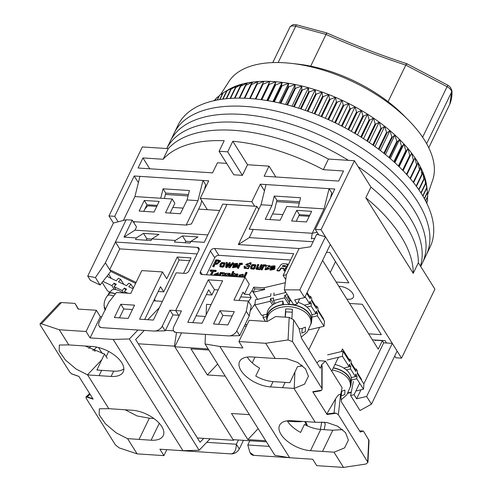 <?xml version="1.0" encoding="UTF-8"?>
<svg xmlns="http://www.w3.org/2000/svg" width="492" height="492" viewBox="0 0 492 492"><rect width="100%" height="100%" fill="white"/><g stroke="black" fill="none" stroke-linecap="round" stroke-linejoin="round"><path stroke-width="0.74" d="M338.877 286.393A10.246 5.166 25.8 0 1 340.07 286.405A10.246 5.166 25.8 0 1 350.113 290.557A10.246 5.166 25.8 0 1 353.317 297.285A10.246 5.166 25.8 0 1 348.121 299.247A10.246 5.166 25.8 0 1 346.848 299.099M318.736 234.85L315.304 229.37L321.03 229.746L401.552 358.145L395.82 357.77L394.725 356.03M118.141 221.806L114.71 216.332L108.978 215.957L113.406 223.017L87.742 276.104L95.417 277.556L105.294 262.992L126.198 219.746L132.213 220.139L124.002 237.126L136.327 237.925L143.492 233.38L158.971 234.383L151.8 238.934L175.293 240.459L182.464 235.914L197.944 236.916L190.773 241.467L204.242 242.341L222.716 204.118L227.015 204.401L175.693 310.569L178.645 315.274L179.303 315.317M372.382 339.824L385.082 340.648L386.558 343.004M349.572 303.447L362.272 304.271L381.325 334.658L368.625 333.834M326.54 252.273L329.794 252.482L348.853 282.869L336.153 282.045M401.552 358.145L434.91 289.136L418.354 262.734L413.225 273.349L365.814 197.753L370.95 187.138L354.394 160.736L321.03 229.746M108.978 215.957L142.336 146.948L168.282 148.633A139.992 70.633 25.8 0 1 328.447 159.051L323.318 169.666L343.527 170.982L338.656 181.068L264.149 176.222L269.026 166.136L247.531 164.74L242.396 175.355L233.805 174.795L219.075 151.315L224.211 140.7A139.992 70.633 25.8 0 0 163.147 159.254L168.282 148.633A139.992 70.633 25.8 0 1 233.602 130.306A139.992 70.633 25.8 0 1 328.447 159.051L354.394 160.736M138.381 182.643L134.211 175.988L114.71 216.332M188.085 195.914L165.41 194.438M299.271 203.141L276.596 201.665M315.304 229.37L334.806 189.026L329.074 188.657L331.756 192.938L330.532 197.864M335.495 261.578L330.193 272.55M134.211 175.988L208.719 180.828L200.25 198.35L251.83 201.702L260.299 184.186L329.074 188.657L324.056 208.86L298.269 207.187L300.606 197.753L274.247 196.044L271.904 205.472L261.012 204.764L266.031 184.555M226.646 163.381L217.439 162.784L212.569 172.87L138.061 168.024L142.938 157.938L163.147 159.254M370.95 187.138A139.992 70.633 25.8 0 1 418.354 262.734A139.992 70.633 25.8 0 0 370.95 187.138M365.814 197.753A139.992 70.633 25.8 0 1 413.225 273.349M204.451 189.666L205.668 184.74L202.987 180.459L197.968 200.662L186.167 225.084L191.468 223.946L200.656 204.943L201.714 200.681M207.36 209.69L200.25 198.35M254.647 206.197L251.83 201.702M264.468 190.841L260.299 184.186M139.943 176.357L134.925 196.566L160.718 198.239L163.061 188.811L189.42 190.527L187.083 199.955L197.968 200.662M219.075 151.315A139.992 70.633 -154.2 0 1 227.673 151.874L232.808 141.259A139.992 70.633 25.8 0 1 323.318 169.666M149.74 168.781L142.938 157.938M227.673 151.874L242.396 175.355M247.531 164.74L232.808 141.259M275.821 176.979L269.026 166.136M188.418 194.568L165.743 193.092L164.408 198.479M299.603 201.794L276.928 200.324L274.585 209.752L269.837 219.573M134.925 196.566L123.369 220.471M154.045 212.046L139.144 211.074L144.279 200.459L159.18 201.425L154.045 212.046M187.083 199.955L180.41 213.756L165.509 212.79L172.182 198.989L160.718 198.239M133.154 221.634L186.167 225.084M163.061 188.811L165.743 193.092M271.904 205.472L265.231 219.272L280.132 220.244L286.805 206.437L298.269 207.187M324.056 208.86L312.254 233.282L249.21 229.18L261.012 204.764M306.498 221.953L311.627 211.339L296.725 210.373L291.596 220.988L306.498 221.953M276.928 200.324L274.247 196.044M317.1 232.242L312.254 233.282L311.338 238.903L311.596 238.368L314.64 238.565M157.255 205.41L146.96 204.74L143.75 211.375M172.182 198.989L174.863 203.27L170.115 213.091M296.202 221.289L299.413 214.647L309.708 215.318M146.96 204.74L144.279 200.459M299.413 214.647L296.725 210.373M166.739 148.535A139.992 70.633 25.8 0 1 237.452 122.342A139.992 70.633 25.8 0 1 348.428 160.349A139.992 70.633 25.8 0 0 237.452 122.342A139.992 70.633 25.8 0 0 166.739 148.535L170.281 141.186A139.992 70.633 25.8 0 1 241.301 114.378A139.992 70.633 25.8 0 1 378.508 171.093A139.992 70.633 25.8 0 1 422.364 263.048L420.703 266.48M358.108 166.659A139.992 70.633 25.8 0 1 420.457 266.086A139.992 70.633 25.8 0 0 358.108 166.659M174.131 133.221A139.992 70.633 25.8 0 1 245.151 106.413A139.992 70.633 25.8 0 1 382.358 163.135A139.992 70.633 25.8 0 1 426.213 255.084L422.364 263.048A139.992 70.633 25.8 0 0 378.508 171.093A139.992 70.633 25.8 0 0 241.301 114.378A139.992 70.633 25.8 0 0 170.281 141.186L174.131 133.221A139.992 70.633 25.8 0 1 245.151 106.413A139.992 70.633 25.8 0 1 382.358 163.135A139.992 70.633 25.8 0 1 426.213 255.084L430.063 247.119A139.992 70.633 25.8 0 0 386.202 155.171A139.992 70.633 25.8 0 0 249.001 98.455A139.992 70.633 25.8 0 0 177.981 125.263L174.131 133.221M427.591 194.875L432.708 179.974A113.363 57.195 -154.2 0 0 408.034 119.74A113.363 57.195 -154.2 0 0 395.802 108.664A113.363 57.195 -154.2 0 0 291.492 63.4A113.363 57.195 -154.2 0 0 228.958 81.475L220.496 94.685M227.857 90.011A116.094 58.573 25.8 0 1 229.985 88.788A116.094 58.573 25.8 0 1 233.915 86.9A116.094 58.573 25.8 0 1 236.111 86.008A116.094 58.573 25.8 0 1 238.183 85.27A116.094 58.573 25.8 0 1 242.771 83.917A116.094 58.573 25.8 0 1 247.667 82.84A116.094 58.573 25.8 0 1 252.839 82.047A116.094 58.573 25.8 0 1 258.275 81.537A116.094 58.573 25.8 0 1 263.958 81.315A116.094 58.573 25.8 0 1 269.856 81.383A116.094 58.573 25.8 0 1 275.95 81.74A116.094 58.573 25.8 0 1 282.211 82.379A116.094 58.573 25.8 0 1 288.626 83.308A116.094 58.573 25.8 0 1 295.157 84.513A116.094 58.573 25.8 0 1 301.787 85.995A116.094 58.573 25.8 0 1 308.484 87.742A116.094 58.573 25.8 0 1 315.231 89.759A116.094 58.573 25.8 0 1 321.989 92.029A116.094 58.573 25.8 0 1 328.736 94.544A116.094 58.573 25.8 0 1 335.446 97.293A116.094 58.573 25.8 0 1 342.094 100.27A116.094 58.573 25.8 0 1 348.656 103.455A116.094 58.573 25.8 0 1 355.095 106.85A116.094 58.573 25.8 0 1 361.399 110.423A116.094 58.573 25.8 0 1 367.536 114.175A116.094 58.573 25.8 0 1 373.483 118.086A116.094 58.573 25.8 0 1 379.215 122.139A116.094 58.573 25.8 0 1 384.713 126.315A116.094 58.573 25.8 0 1 387.499 128.553A116.094 58.573 25.8 0 1 389.953 130.608L387.069 132.828A119.507 60.295 -154.2 0 0 386.521 132.379L384.713 126.315L381.546 128.461A119.507 60.295 -154.2 0 0 380.968 128.025L379.215 122.139L375.771 124.218A119.507 60.295 -154.2 0 0 375.168 123.793L373.483 118.086L369.756 120.116A119.507 60.295 -154.2 0 0 369.135 119.71L367.536 114.175L363.539 116.167A119.507 60.295 -154.2 0 0 362.899 115.774L361.399 110.423L357.137 112.391A119.507 60.295 -154.2 0 0 356.479 112.016L355.095 106.85L350.581 108.794A119.507 60.295 -154.2 0 0 349.904 108.443L348.656 103.455L343.89 105.405A119.507 60.295 -154.2 0 0 343.201 105.073L342.094 100.27L337.088 102.225A119.507 60.295 -154.2 0 0 336.393 101.912L335.446 97.293L330.212 99.267A119.507 60.295 -154.2 0 0 329.505 98.978L328.736 94.544L323.281 96.549A119.507 60.295 -154.2 0 0 322.574 96.291L321.989 92.029L316.325 94.083A119.507 60.295 -154.2 0 0 315.618 93.843L315.231 89.759L309.37 91.869A119.507 60.295 -154.2 0 0 308.668 91.66L308.484 87.742L302.451 89.925A119.507 60.295 -154.2 0 0 301.75 89.741L301.787 85.995L295.581 88.252A119.507 60.295 -154.2 0 0 294.892 88.099L295.157 84.513L288.804 86.863A119.507 60.295 -154.2 0 0 288.121 86.733L288.626 83.308L282.131 85.756A119.507 60.295 -154.2 0 0 281.461 85.663L282.211 82.379L275.6 84.944A119.507 60.295 -154.2 0 0 274.948 84.876L275.95 81.74L269.235 84.421A119.507 60.295 -154.2 0 0 268.595 84.384L269.856 81.383L263.054 84.2A119.507 60.295 -154.2 0 0 262.439 84.194L263.958 81.315L257.088 84.267A119.507 60.295 -154.2 0 0 256.492 84.292L258.275 81.537L251.357 84.636A119.507 60.295 -154.2 0 0 250.785 84.692L252.839 82.047L245.883 85.3A119.507 60.295 -154.2 0 0 245.342 85.387L247.667 82.84L240.693 86.254A119.507 60.295 -154.2 0 0 240.182 86.371L242.771 83.917L235.803 87.502A119.507 60.295 -154.2 0 0 235.324 87.644L238.183 85.27L231.234 89.027A119.507 60.295 -154.2 0 0 230.785 89.2L233.915 86.9L227.003 90.835A119.507 60.295 -154.2 0 0 226.591 91.032L229.985 88.788L223.122 92.908A119.507 60.295 -154.2 0 0 222.753 93.136L227.857 90.011M408.034 119.74L403.372 115.054A102.434 51.678 -154.2 0 0 392.321 105.048A102.434 51.678 -154.2 0 0 298.06 64.144L291.492 63.4M354.418 133.104L354.554 133.043A119.507 60.295 25.8 0 1 355.193 133.437L355.199 133.56M347.906 129.396L348.133 129.279A119.507 60.295 25.8 0 1 348.791 129.654L348.816 129.894M341.282 125.86L341.559 125.706A119.507 60.295 25.8 0 1 342.235 126.063L342.272 126.376M334.572 122.508L334.855 122.336A119.507 60.295 25.8 0 1 335.538 122.668L335.599 123.006M327.789 119.347L328.047 119.181A119.507 60.295 25.8 0 1 328.742 119.488L328.81 119.808M320.962 116.389L321.159 116.247A119.507 60.295 25.8 0 1 321.86 116.536L321.928 116.795M314.117 113.64L314.228 113.554A119.507 60.295 25.8 0 1 314.935 113.818L314.978 113.972M307.66 111.241A119.507 60.295 25.8 0 1 307.98 111.346L316.325 94.083M389.953 130.608A116.094 58.573 25.8 0 1 394.916 134.993A116.094 58.573 25.8 0 1 399.578 139.451A116.094 58.573 25.8 0 1 403.926 143.971A116.094 58.573 25.8 0 1 407.942 148.529A116.094 58.573 25.8 0 1 411.607 153.11A116.094 58.573 25.8 0 1 414.904 157.698A116.094 58.573 25.8 0 1 417.831 162.274A116.094 58.573 25.8 0 1 420.365 166.819A116.094 58.573 25.8 0 1 422.499 171.314A116.094 58.573 25.8 0 1 424.233 175.736A116.094 58.573 25.8 0 1 425.549 180.078A116.094 58.573 25.8 0 1 426.447 184.322A116.094 58.573 25.8 0 1 426.705 186.142L427.431 192.101A119.507 60.295 -154.2 0 0 427.425 192.046L426.779 188.172A119.507 60.295 -154.2 0 0 426.681 187.729L425.549 180.078L425.648 183.756A119.507 60.295 -154.2 0 0 425.512 183.301L424.233 175.736L424.092 179.242A119.507 60.295 -154.2 0 0 423.907 178.774L422.499 171.314L422.111 174.648A119.507 60.295 -154.2 0 0 421.884 174.18L420.365 166.819L419.713 169.998A119.507 60.295 -154.2 0 0 419.448 169.519L417.831 162.274L416.915 165.3A119.507 60.295 -154.2 0 0 416.607 164.826L414.904 157.698L413.717 160.583A119.507 60.295 -154.2 0 0 413.372 160.103L411.607 153.11L410.137 155.859A119.507 60.295 -154.2 0 0 409.756 155.38L407.942 148.529L406.195 151.155A119.507 60.295 -154.2 0 0 405.771 150.675L403.926 143.971L401.896 146.475A119.507 60.295 -154.2 0 0 401.441 146.007L399.578 139.451L397.265 141.85A119.507 60.295 -154.2 0 0 396.773 141.382L394.916 134.993L392.315 137.293A119.507 60.295 -154.2 0 0 391.798 136.838L389.953 130.608L380.334 150.509M222.673 93.295L219.617 95.245A119.507 60.295 -154.2 0 0 219.284 95.497L217.089 100.048M218.958 96.174L216.498 97.84A119.507 60.295 -154.2 0 0 216.203 98.117L215.072 100.454M215.601 99.366L213.774 100.675A119.507 60.295 -154.2 0 0 213.7 100.755M427.007 203.762L426.915 202.003M426.533 202.79L427.554 200.674A119.507 60.295 -154.2 0 0 427.597 200.275L427.376 197.39M425.629 201L427.733 196.646A119.507 60.295 -154.2 0 0 427.726 196.228L427.37 192.692M424.43 198.774L427.474 192.477A119.507 60.295 -154.2 0 0 427.431 192.101M231.234 89.027L226.554 98.701M230.785 89.2L226.172 98.738M230.115 98.412L235.324 87.644M230.539 98.382L235.803 87.502M227.003 90.835L223.005 99.107M226.591 91.032L222.667 99.15M234.463 98.197L240.182 86.371M234.93 98.179L240.693 86.254M223.122 92.908L219.912 99.55M222.753 93.136L219.629 99.599M239.186 98.123L245.342 85.387M239.684 98.123L245.883 85.3M219.617 95.245L217.323 100.005M244.247 98.215L250.785 84.692M244.782 98.234L251.357 84.636M216.498 97.84L215.25 100.417M249.628 98.492L256.492 84.292M250.188 98.535L257.088 84.267M255.287 98.978L262.439 84.194M255.877 99.04L263.054 84.2M261.018 99.655L269.856 81.383M261.203 99.679L268.595 84.384M261.818 99.765L269.235 84.421M266.867 100.528L275.95 81.74M267.34 100.608L274.948 84.876M267.98 100.712L275.6 84.944M272.912 101.616L282.211 82.379M273.675 101.764L281.461 85.663M274.333 101.899L282.131 85.756M279.142 102.926L288.626 83.308M280.182 103.16L288.121 86.733M280.846 103.32L288.804 86.863M285.514 104.458L295.157 84.513M286.818 104.796L294.892 88.099M287.5 104.974L295.581 88.252M292.014 106.217L301.787 85.995M293.564 106.666L301.75 89.741M294.259 106.869L302.451 89.925M298.601 108.197L308.484 87.742M300.397 108.769L308.668 91.66M301.092 108.996L309.37 91.869M305.249 110.392L315.231 89.759M307.272 111.106L315.618 93.843M311.94 112.809L321.989 92.029M314.228 113.554L322.574 96.291M314.935 113.818L323.281 96.549M318.638 115.429L328.736 94.544M321.159 116.247L329.505 98.978M321.86 116.536L330.212 99.267M325.317 118.252L335.446 97.293M328.047 119.181L336.393 101.912M328.742 119.488L337.088 102.225M331.946 121.26L342.094 100.27M334.855 122.336L343.201 105.073M335.538 122.668L343.89 105.405M338.508 124.445L348.656 103.455M341.559 125.706L349.904 108.443M342.235 126.063L350.581 108.794M344.972 127.797L355.095 106.85M348.133 129.279L356.479 112.016M348.791 129.654L357.137 112.391M351.306 131.303L361.399 110.423M354.554 133.043L362.899 115.774M355.193 133.437L363.539 116.167M357.499 134.937L367.536 114.175M360.79 136.967L369.135 119.71M361.423 137.36L369.756 120.116M363.52 138.701L373.483 118.086M366.897 140.909L375.168 123.793M367.506 141.315L375.771 124.218M369.344 142.557L379.215 122.139M372.788 144.949L380.968 128.025M373.373 145.368L381.546 128.461M374.959 146.505L384.713 126.315M378.446 149.076L386.521 132.379M379.006 149.5L387.069 132.828M383.852 153.264L391.798 136.838M384.387 153.695L392.315 137.293M385.457 154.562L394.916 134.993M388.988 157.495L396.773 141.382M389.492 157.926L397.265 141.85M390.31 158.627L399.578 139.451M393.834 161.739L401.441 146.007M394.307 162.169L401.896 146.475M394.879 162.692L403.926 143.971M398.379 165.976L405.771 150.675M398.821 166.407L406.195 151.155M399.147 166.72L407.942 148.529M402.604 170.177L409.756 155.38M403.016 170.601L410.137 155.859M403.108 170.693L411.607 153.11M406.503 174.309L413.372 160.103M406.878 174.728L413.717 160.583M410.064 178.35L416.607 164.826M410.408 178.756L416.915 165.3M413.286 182.261L419.448 169.519M413.594 182.655L419.713 169.998M416.164 186.013L421.884 174.18M416.435 186.382L422.111 174.648M418.698 189.555L423.907 178.774M418.938 189.9L424.092 179.242M420.894 192.852L425.512 183.301M421.097 193.172L425.648 183.756M422.751 195.859L426.681 187.729M422.923 196.142L426.779 188.172M424.288 198.522L427.425 192.046M425.518 200.797L427.726 196.228M426.453 202.63L427.597 200.275M181.554 332.85L174.82 346.78L233.06 439.657L266.43 441.828M174.82 346.78L208.19 348.951M240.748 296.867L251.209 297.543L248.522 301.461M206.357 294.628L211.886 294.991L214.457 289.677L218.184 289.923M205.355 316.467L196.093 315.864M192.821 322.635L208.669 289.849L211.886 294.991M239.014 300.452L243.054 292.088L244.395 294.228L249.272 284.142L244.979 277.297L233.946 300.12L248.269 301.055L246.264 311.325L236.769 330.968A6.826 4.594 147.9 0 1 228.466 335.901L176.886 332.549A6.826 4.594 147.9 0 1 173.67 330.87A6.826 4.594 147.9 0 1 173.725 326.866L181.419 310.944L175.693 310.569L227.015 204.401L256.818 206.339L238.337 244.561L299.093 248.509L286.399 274.764L283.128 275.415L293.656 253.632L214.567 248.491L218.86 255.336L290.581 259.997M228.466 335.901L239.721 335.673L249.216 316.03L251.221 305.76L248.269 301.055M218.614 324.308L222.913 315.415L232.169 316.018M206.499 274.794L214.715 257.802L210.422 250.957L200.41 271.658A3.413 2.3 147.9 0 0 200.385 273.657A3.413 2.3 147.9 0 0 201.997 274.499L244.979 277.297M210.422 250.957A3.413 2.3 147.9 0 1 214.567 248.491M219.955 310.71L213.54 323.982L227.87 324.911L234.284 311.639L219.955 310.71L222.913 315.415M202.083 323.238L222.612 280.766L208.282 279.837L187.753 322.303L202.083 323.238M309.222 216.314L298.933 215.644M282.863 214.598L272.568 213.928M258.755 209.432L256.818 206.339M317.807 234.579L317.961 233.62M375.341 340.015L375.218 340.759L375.476 340.23L382.352 340.679L378.243 349.172L322.598 260.428M253.915 455.383L249.905 452.437L250.699 453.698A6.826 4.594 -32.1 0 0 253.915 455.383L289.284 457.677M324.166 429.664L325.292 423.883L324.166 422.087M269.29 446.392L247.796 444.989L249.85 440.746M321.811 421.902L320.341 429.418M249.389 414.645L231.492 413.483L247.863 439.59L265.76 440.758M208.86 350.021L190.964 348.859L207.335 374.966L225.231 376.128M255.04 303.841L250.225 310.858M285.311 282.759L263.681 287.814L253.718 287.168L252.095 290.526L257.593 299.302M252.095 290.526L249.333 294.548L244.395 294.228M251.209 297.543L249.333 294.548M208.282 279.837L214.457 289.677M246.264 311.325L249.216 316.03M173.67 330.87L174.463 332.131L176.886 332.549M285.741 279.579L283.128 275.415M299.093 248.509L310.667 246.775L316.719 234.26L325.458 236.806L299.8 289.893L304.628 297.599L330.292 244.512L325.458 236.806M286.399 274.764L284.345 289.837L299.8 289.893M238.337 244.561L249.309 237.605L313.096 241.75M249.309 237.605L253.251 229.444M299.726 298.742L297.18 304.001L294.634 299.935L304.628 297.599M323.435 319.499L323.681 318.994L317.887 309.757M315.686 306.245L311.62 299.763M309.511 296.405L307.082 292.525M300.803 366.319L301.485 364.898M308.767 349.837L319.646 327.334M348.963 359.32L342.469 348.951L341.171 351.626M338.434 357.29L331.731 371.159M361.263 379.879L361.522 379.338L357.34 372.672M355.138 369.16L351.073 362.678M353.385 381.429L350.63 395.543L354.08 394.732L359.658 383.194M354.08 394.732L356.632 398.803L360.98 389.793M382.352 340.679L383.692 342.819L363.834 383.895M249.905 452.437L247.796 444.989M383.692 342.819L392.29 343.379L397.118 351.079L371.46 404.166L360.015 410.512L350.63 395.543M287.5 421.195L295.883 421.742L295.391 420.961M295.883 421.742L301.498 421.656M361.522 379.338L360.999 379.461M258.171 428.649L247.863 439.59M252.224 362.862L254.979 357.161M323.183 319.111L323.681 318.994M247.045 324.708L245.084 324.579M217.642 364.025L207.335 374.966M297.18 304.001L293.73 304.806L284.345 289.837M253.718 287.168L254.788 288.878L253.165 292.242L264.751 289.53L263.681 287.814M251.086 264.413L250.834 262.55L245.699 264.665L248.712 266.172L245.041 267.304L245.047 266.221L244.13 266.24L244.1 267.888L248.159 268.275L249.684 265.575L246.627 264.05L249.924 263.128L250.151 264.419L251.086 264.413L250.932 262.789M244.1 267.888L244.37 268.318L248.429 268.706L249.776 265.809M246.824 264.272L250.004 263.312M245.699 264.665L248.811 266.443M245.219 267.488L245.047 266.221M233.54 267.015L233.7 265.908L237.525 266.154L237.593 263.638M232.525 267.334L232.796 267.765L237.144 266.898L236.025 266.307L233.417 266.867L233.429 265.477L237.255 265.729L237.458 263.38L233.817 263.669L232.525 267.334L236.873 266.467M226.953 265.655L227.47 262.839L226.302 262.353L225.576 267.205L226.48 267.267L229.284 263.675L228.534 267.396L229.438 267.457L233.337 262.808L232.495 262.753L229.549 266.344L230.299 262.611L229.401 262.55L226.498 266.246L227.199 262.408M230.016 265.778L230.299 262.611M228.534 267.396L229.709 267.888L233.608 263.238L233.337 262.808M225.576 267.205L226.75 267.691L229.044 264.757M242.691 277.144L243.263 274.542M242.23 277.113L243.159 274.272L238.768 275.108L239.832 275.692L242.279 275.016M237.206 276.787L237.716 274.167M233.903 276.572L236.72 274.677M231.707 276.43L233.011 273.743L232.741 273.312L231.873 273.257L230.379 276.344M220.158 275.68L220.367 275.256C221.129 273.78 221.892 273.361 222.642 273.995L223.3 273.269L223.036 272.839C222.378 272.211 221.621 272.353 220.754 273.275L221.105 272.556L220.318 272.507L218.829 275.594M270.932 269.45L271.092 268.337L274.917 268.583L274.991 266.074M269.923 269.764L270.194 270.194L274.536 269.327L273.417 268.737L270.809 269.302L270.828 267.906L274.653 268.158L274.85 265.809L271.209 266.104L269.923 269.764L274.265 268.896M269.216 268.355L268.411 268.195L265.828 269.019L269.032 266.018L269.327 267.125L270.231 267.058L269.942 265.637L266.596 265.514L264.985 269.468L269.216 268.355L269.481 268.78L265.256 269.899L264.985 269.468M265.969 269.167L269.106 266.215M257.175 268.583L258.835 264.874L257.697 264.395L256.018 268.89L259.124 268.669L258.786 269.364L259.561 269.413L261.861 264.665L260.988 264.604L259.758 267.156L256.953 268.349L258.571 264.45M258.786 269.364L259.831 269.844L262.125 265.09L261.861 264.665M256.018 268.89L256.289 269.321L258.853 269.475M214.715 257.802A3.413 2.3 147.9 0 1 218.86 255.336M250.514 268.281L253.331 268.823L254.585 268.06L255.772 264.819L252.482 264.487L250.742 266.393L250.834 268.792L253.595 269.247L254.856 268.491L255.938 265.083M260.914 269.505L262.052 269.991L263.257 267.5C264.026 266.024 264.782 265.606 265.532 266.24L266.197 265.514L265.926 265.083C265.274 264.456 264.512 264.598 263.644 265.52L263.995 264.801L263.214 264.751L260.914 269.505L261.787 269.561L262.986 267.07C263.755 265.6 264.518 265.182 265.268 265.815L265.926 265.083M211.695 275.133L213.497 271.406L215.84 271.559L216.216 270.784L215.945 270.36L210.33 269.991L210.225 271.197L212.101 271.32M214.407 275.305L218.282 275.446L218.35 272.937M229.543 276.289L230.127 275.089L230.102 273.583M226.511 276.092L226.849 275.397L229.118 274.142M223.46 275.895L226.074 273.921M233.436 272.863L233.885 271.935L233.614 271.504L232.747 271.449L232.298 272.377L233.436 272.863L232.298 272.377M244.887 277.291L247.064 272.789L246.793 272.365L245.926 272.31L243.558 277.205M287.654 264.524L287.463 263.995L286.701 265.053L288.558 264.186M287.1 267.199L285.797 267.113L286.91 267.599M284.425 269.979L288.066 265.194M283.933 270.317L285.04 271.461M287.463 263.995L282.802 263.694L281.086 264.561L276.848 270.416L277.119 270.846L279.407 270.994L281.283 268.411L283.687 268.564M212.636 266.363L213.842 266.855L215.127 264.186L216.947 264.302L220.674 261.086L218.479 259.979L215.803 259.807L212.636 266.363L213.571 266.424L214.863 263.761L216.677 263.878L220.404 260.655M219.721 266.277L222.532 266.818L223.792 266.061L224.973 262.814L221.683 262.482L219.949 264.388L220.041 266.793L222.802 267.248L224.063 266.486L225.139 263.085M237.267 267.968L238.405 268.454L239.604 265.963C240.373 264.487 241.135 264.069 241.886 264.702L242.544 263.976L242.279 263.546C241.621 262.919 240.865 263.06 239.998 263.983L240.348 263.263L239.561 263.214L237.267 267.968L238.134 268.023L239.34 265.532C240.108 264.063 240.865 263.644 241.615 264.272L242.279 263.546M392.29 343.379L366.626 396.46L356.632 398.803M366.626 396.46L371.46 404.166M347.918 393.256L351.226 392.481M264.751 289.53L254.788 288.878M249.887 263.989L250.815 263.989M237.525 266.154L237.255 265.729M233.7 265.908L233.429 265.477M229.709 267.888L229.438 267.457M226.75 267.691L226.48 267.267M239.832 275.692L239.567 275.268L242.224 274.831L237.833 276.83M238.768 275.108L239.567 275.268M235.041 273.761L234.063 273.398L232.575 276.486M236.744 276.756L237.624 273.909L234.518 274.13L234.85 273.454M233.442 276.547L233.891 275.612L236.677 274.456L235.871 276.701M231.246 276.399L232.741 273.312M222.642 273.995L222.372 273.57L223.036 272.839M219.696 275.649L220.096 274.825C220.865 273.355 221.621 272.937 222.372 273.57M274.917 268.583L274.653 268.158M271.092 268.337L270.828 267.906M270.231 267.058L269.942 265.637M269.062 266.695L269.96 266.633M259.831 269.844L259.561 269.413M265.532 266.24L265.268 265.815M262.052 269.991L261.787 269.561M209.961 270.766L212.292 270.92L210.299 275.04M215.84 271.559L215.945 270.36M213.497 271.406L213.227 270.981L215.57 271.129M211.234 275.102L213.227 270.981M218.282 275.446L218.214 272.673L213.067 275.219M214.457 275.2L214.186 274.77L218.011 275.022M214.002 275.28L214.186 274.77M224.598 273.085L223.626 272.722L222.132 275.809M229.081 276.258L229.955 273.306L224.081 273.441L224.401 272.771M226.049 276.061L226.578 274.966L229.075 273.927L228.22 276.203M222.999 275.864L223.386 275.065L225.988 273.62L225.182 276.006M233.165 272.433L233.614 271.504M244.426 277.26L246.793 272.365M285.797 267.113L286.153 266.627L287.34 266.707M285.44 270.637L284.259 269.739L288.343 264.622M281.283 268.411L281.018 267.98L283.835 268.165L283.767 270.083L285.2 271.129M279.407 270.994L279.142 270.569L281.018 267.98M276.848 270.416L279.142 270.569M215.127 264.186L214.863 263.761M213.842 266.855L213.571 266.424M241.886 264.702L241.615 264.272M238.405 268.454L238.134 268.023M236.664 265.003L233.798 264.819L236.658 263.841L236.664 265.003M238.835 276.898L241.701 276.338L241.332 277.058M274.056 267.439L271.19 267.248L274.05 266.27L274.056 267.439M253.565 267.98L251.406 267.845L251.64 266.449L252.728 265.114L254.881 265.256L253.565 267.98M217.421 274.296L214.555 274.112L217.415 273.134L217.421 274.296M282.18 266.363L284.88 266.541L285.766 265.711L283.103 265.532L282.18 266.363M217.064 263.103L215.238 262.986L216.369 260.637L219.352 261.08L217.064 263.103M222.771 265.981L220.613 265.84L220.84 264.45L221.935 263.109L224.088 263.251L222.771 265.981M234.315 264.85L236.781 264.112M240.256 276.99L241.431 276.879M271.713 267.285L274.179 266.547M251.676 268.275L251.904 266.879L252.999 265.539L255.151 265.686M215.072 274.149L217.538 273.411M282.734 266.4L282.599 265.797M282.863 266.221L285.329 266.092M215.699 263.011L216.64 261.067L216.369 260.637M216.64 261.067L219.45 261.363M220.877 266.27L221.111 264.874L222.2 263.54L224.358 263.681M327.623 354.88L342.918 351.208L349.609 361.669L349.837 359.111L351.202 361.245L350.974 363.803L355.894 371.485L356.116 368.926L354.504 369.314M346.307 369.929L350.525 368.914L355.439 376.601L351.226 377.61M342.918 351.208L342.463 356.325L327.168 359.996M355.445 376.558L357.032 376.177L355.667 374.043L355.439 376.601M357.032 376.177L356.805 378.735L363.502 389.19L363.951 384.074L357.26 373.619L357.481 371.06L356.116 368.926M350.525 368.914L350.747 366.362L349.382 364.221L349.16 366.78L342.463 356.325M348.176 392.819L351.294 392.118M355.876 391.023L363.502 389.19M349.16 366.737L350.747 366.362M349.16 366.78L343.779 368.071M349.837 359.111L348.219 359.498M351.429 380.027L356.805 378.735M341.337 391.466L344.886 390.051L344.818 394.553L341.27 395.974L341.676 391.374M332.278 370.027A22.048 14.532 5 0 1 350.452 385.421A22.048 14.532 5 0 1 350.335 386.78L350.661 384.726A22.195 14.631 -175 0 0 350.778 383.36A22.195 14.631 -175 0 0 333.256 367.998M333.361 367.788A22.534 14.852 5 0 1 351.079 384.086L351.399 380.507A22.534 14.852 -175 0 0 334.96 364.48M351.079 384.086A22.534 14.852 5 0 1 350.243 387.302M299.099 328.797L301.885 328.551L305.434 327.137L305.366 331.639L301.817 333.059L302.223 328.459M285.126 317.168L285.637 308.994A21.636 14.262 5 0 1 292.445 309.376L291.904 318.281M311.202 321.811A22.195 14.631 -175 0 0 311.325 320.446A22.195 14.631 -175 0 0 289.431 304.548A22.195 14.631 -175 0 0 267.033 317.912A22.195 14.631 -175 0 0 267.033 317.937L266.996 319.991A22.048 14.532 5 0 1 289.247 306.713A22.048 14.532 5 0 1 310.999 322.506A22.048 14.532 5 0 1 310.876 323.865L311.202 321.811M285.637 308.994L285.588 311.823L292.248 312.199M285.292 317.18L285.76 311.842A10.246 6.753 -175 0 0 285.766 311.836L285.28 317.18M282.851 301.061A22.534 14.852 -175 0 0 267.045 313.632L266.732 317.211A22.534 14.852 5 0 1 282.537 304.64L282.851 301.061L283.663 304.72M291.252 300.858A22.534 14.852 -175 0 0 289.591 300.729L289.278 304.308A22.534 14.852 5 0 1 311.627 321.171L311.946 317.592A22.534 14.852 -175 0 0 298.023 302.26M311.627 321.171A22.534 14.852 5 0 1 310.79 324.388M266.996 320.526A22.534 14.852 5 0 1 266.732 317.211M274.038 292.851L273.81 295.409L285.046 292.715L285.182 291.178M306.688 293.337L310.157 298.755L310.378 296.196L311.75 298.33L311.522 300.889L316.436 308.57L316.663 306.012L315.052 306.399M306.854 307.014L311.067 305.999L315.987 313.687L311.774 314.695M275.206 303.41L273.361 300.526L284.597 297.832L288.878 304.517M265.452 321.368L263.005 317.537L266.781 316.633M263.226 315.021L263.005 317.537M270.914 293.601L270.686 296.159L255.397 299.831L254.942 304.948L261.639 315.403L267.002 314.117M287.365 294.659L284.819 295.274L284.597 297.832M287.863 295.446L287.715 297.082L288.73 296.836M273.361 300.526L273.583 297.967L270.465 298.718L270.237 301.276L254.942 304.948M315.993 313.644L317.58 313.263L316.215 311.128L315.987 313.687M317.58 313.263L317.352 315.821L324.043 326.276L324.499 321.159L317.807 310.704L318.029 308.146L316.663 306.012M311.067 305.999L311.295 303.447L309.929 301.307L309.702 303.865L305.089 296.651M308.724 329.904L324.043 326.276M309.708 303.822L311.295 303.447M284.819 295.274L289.437 302.482M270.237 301.276L272.593 304.954M290.071 300.76L287.715 297.082M309.702 303.865L304.327 305.157M310.378 296.196L308.767 296.584M311.971 317.112L317.352 315.821M270.465 298.718L273.909 304.105M334.209 452.173L344.591 447.892L348.404 440.057L345.501 432.591L337.672 426.226L326.78 422.462L315.206 422.247L291.707 420.721A23.899 12.06 25.8 0 0 279.579 425.297A23.899 12.06 25.8 0 0 287.07 440.998A23.899 12.06 25.8 0 0 310.495 450.678L334.209 452.173M342.635 429.608L332.795 430.229L322.531 451.459M282.537 387.69L294.216 388.403L304.603 384.123L308.41 376.288L305.507 368.822L297.678 362.45L286.787 358.693L275.212 358.477L251.713 356.946A23.899 12.06 25.8 0 0 239.592 361.528A23.899 12.06 25.8 0 0 247.076 377.223A23.899 12.06 25.8 0 0 270.502 386.909L282.537 387.69L285.108 382.382L289.862 382.69L297.488 366.657L302.648 365.839M247.285 357.057A23.899 12.06 -154.2 0 0 259.598 368.108L255.748 376.072A23.899 12.06 -154.2 0 0 273.072 381.601L285.108 382.382M205.428 334.406L205.084 343.994L274.862 455.272L289.634 457.738L219.85 346.46L242.931 347.961L238.909 341.54L265.686 343.281L275.212 358.477M211.068 304.64L206.517 304.345L206.136 314.849M304.806 421.57L306.534 425.525M287.273 420.832A23.899 12.06 -154.2 0 0 300.6 432.437L304.443 424.473A23.899 12.06 -154.2 0 0 320.759 429.442L310.495 450.678M294.001 388.434L315.206 422.247M333.988 452.203L343.521 467.4L316.737 465.66L312.715 459.239L289.634 457.738M316.959 362.893L319.259 360.716L325.433 361.116L321.731 364.615L320.329 368.268L301.516 338.268L298.982 328.336L293.613 319.775L289.185 317.432L275.649 316.553L267.353 321.491L249.173 320.31L238.909 341.54M246.283 326.276L244.321 326.153M305.643 421.626L307.549 425.986M205.084 343.994L219.85 346.46M265.686 343.281L288.06 339.935L292.519 341.608L321.817 388.323L322.094 389.209L321.7 390.211L312.734 391.724L326.768 414.006L335.562 398.858L334.037 413.052L336.171 413.237L338.373 414.725L367.942 462.394L369.043 440.5L363.397 431.053L359.541 430.801M332.795 430.229L320.759 429.442M363.397 431.053L360.316 432.037L341.503 402.038L340.642 394.768L342.075 387.653L325.433 361.116M367.942 462.394L365.888 464.048L343.521 467.4M321.7 390.156L312.734 391.724M321.731 364.615L322.112 366.257L322.094 389.209M335.562 398.858C337.869 395.15 339.529 393.729 340.538 394.602L340.642 394.768M336.165 413.28L327.008 414.485L326.768 414.006L334.037 413.052M321.7 390.211L320.144 390.894L313.029 392.093M153.965 331.054L165.214 330.827L172.913 314.905L178.645 315.274L175.693 310.569L169.961 310.194L162.262 326.122A6.826 4.594 147.9 0 1 153.965 331.054L102.379 327.703A6.826 4.594 147.9 0 1 99.163 326.024A6.826 4.594 147.9 0 1 99.218 322.02L108.714 302.383L116.456 292.482L130.78 293.41L141.819 270.588L162.446 271.928L139.611 319.173L153.363 320.071L176.204 272.82L184.801 273.38A3.413 2.3 147.9 0 0 188.946 270.914L198.959 250.213A3.413 2.3 147.9 0 0 198.983 248.208A3.413 2.3 147.9 0 0 197.372 247.371L115.454 242.046L105.294 262.992M234.198 439.731L233.46 440.297L174.414 346.14L176.505 332.518M178.547 450.414A6.826 4.594 -32.1 0 0 179.408 450.537L230.988 453.888A6.826 4.594 -32.1 0 0 239.29 448.956L243.454 440.334M219.635 210.49L198.633 209.125M183.135 208.116L172.846 207.446M156.776 206.4L147.631 205.81L144.716 209.377M190.773 241.467L189.998 243.06L174.525 242.052L175.293 240.459M151.8 238.934L151.026 240.526L135.552 239.518L136.327 237.925M114.39 317.531L128.148 318.429L134.562 305.157L120.804 304.265L114.39 317.531M172.913 314.905L169.961 310.194M144.679 319.505L160.527 286.725L163.744 291.861L179.143 260.01L189.672 260.692M119.464 317.863L123.763 308.97L132.446 309.536M173.645 330.827L165.472 330.298M158.215 291.498L163.744 291.861M174.414 346.14L138.307 343.791M233.46 440.297L197.353 437.948M238.386 440.002L236.338 444.245L206.732 442.32M239.29 448.956L236.338 444.245C236.203 450.266 234.42 453.476 230.988 453.888M179.408 450.537L178.744 450.426M134.636 221.732L133.83 222.716M207.833 234.905L134.968 230.17L136.505 226.984L132.213 220.139M99.163 326.024L99.956 327.291L102.379 327.703M134.968 230.17L124.002 237.126M126.198 219.746L113.406 223.017M115.454 242.046L119.747 248.891L109.679 269.721L105.386 262.869M197.163 253.927L119.747 248.891M162.446 271.928L166.745 278.773L177.261 257.015L191.019 257.906L183.577 273.3M177.261 257.015L179.143 260.01M120.804 304.265L123.763 308.97M108.658 351.466L106.161 356.632M97.244 369.301A20.486 13.788 -32.1 0 0 97.877 370.107M108.634 274.136L111.327 278.435M151.733 239.063L146.862 238.743L143.492 233.38M146.862 238.743L146.155 240.207M190.705 241.597L185.835 241.277L182.464 235.914M185.835 241.277L185.127 242.74M136.1 282.414L109.679 269.721L110.749 271.43L100.11 285.034L95.417 277.556M100.11 285.034L90.43 280.385L87.742 276.104M110.749 271.43L135.632 283.386M106.918 276.338L116.229 280.766L118.418 278.331L120.663 279.401L118.474 281.83L126.549 285.668L128.738 283.238L130.983 284.302L128.793 286.738L133.037 288.749M115.94 289.591L114.101 286.688L122.182 290.532L123.713 292.955M109.833 292.02L108.886 293.072M102.151 282.426L107.527 290.926L110.023 292.113M102.957 281.393L111.856 285.624L114.046 283.195L115.368 285.286M114.101 286.688L116.29 284.259L114.046 283.195M127.846 293.22L124.421 291.596L126.61 289.167L124.365 288.097L122.182 290.532M123.8 284.364L120.663 279.401M124.365 288.097L125.688 290.188M125.349 293.06L124.421 291.596M133.363 288.072L130.983 284.302M111.856 285.624L114.199 289.327M105.22 309.284L104.956 309.573L104.458 308.256L104.322 306.534L105.546 309.917M115.294 293.964A22.195 6.414 -138 0 0 108.978 293.792L107.317 295.852A22.048 6.371 42 0 1 113.658 296.055M123.197 292.918A22.534 6.513 -138 0 0 111.85 290.083L108.794 293.484A22.534 6.513 42 0 1 115.392 293.847M108.271 294.671A22.534 6.513 42 0 1 108.794 293.484M99.07 375.66L111.106 376.442A23.899 12.06 25.8 0 0 123.234 371.866A23.899 12.06 25.8 0 0 115.743 356.165A23.899 12.06 25.8 0 0 92.318 346.485L68.652 344.898L59.335 345.033L59.151 351.024L65.467 360.064L76.125 369.037L87.607 374.916L99.07 375.66L101.641 370.353L96.887 370.039L104.513 354.012L85.171 346.017M151.099 440.211A23.899 12.06 25.8 0 0 163.221 435.635A23.899 12.06 25.8 0 0 155.736 419.934A23.899 12.06 25.8 0 0 132.311 410.254L108.64 408.668L99.329 408.803L99.138 414.793L105.46 423.833L116.112 432.806L127.428 438.624L151.099 440.211L159.279 423.292M101.641 370.353L113.677 371.134A23.899 12.06 -154.2 0 0 123.861 368.895M144.322 330.427L135.626 339.511L200.035 442.228L203.737 438.366M210.121 438.778L199.143 450.248L129.365 338.97L137.938 330.015M147.803 319.708L159.383 307.611M101.752 316.78L100.368 316.688L96.34 310.267L78.154 309.087L74.993 303.404L78.468 309.105M108.812 408.723L87.607 374.916M100.368 316.688L90.097 337.924L113.185 339.425L182.963 450.703L159.882 449.202L163.91 455.617L137.127 453.876L127.6 438.686M90.097 337.924L86.075 331.503L59.292 329.763L68.825 344.953M153.861 418.489L149.328 418.194L137.182 415.974L125.165 409.787M149.328 418.194L139.064 439.43M113.185 339.425L129.365 338.97M162.403 301.375L153.713 300.809M199.143 450.248L182.963 450.703M155.527 300.932L154.47 299.247M74.993 303.404L61.457 302.525L59.686 302.992L40.067 323.822L41.426 323.798L59.292 329.763M104.513 354.012L107.219 358.317M102.361 353.631L98.517 347.5M96.77 347.094L94.003 349.707L95.073 351.411M137.127 453.876L119.261 447.911L115.429 444.94L86.131 398.219L86.014 396.866L93.136 399.129L78.855 376.355L71.543 373.791L69.575 371.823L40.276 325.101L40.067 323.822M89.624 393.526L86.014 396.866M166.794 449.651L163.91 455.617M96.34 310.267L86.075 331.503M88.818 348.373L90.915 346.393M94.003 349.707L92.748 350.415M71.543 373.791L78.855 376.355M78.831 376.411L71.5 373.84M93.111 399.178L92.865 398.698L87.201 396.896L90.073 394.246M85.965 396.909L87.201 396.896M310.698 66.156L326.042 34.422L295.692 26.242C292.279 25.627 290.348 25.941 289.893 27.195L272.746 62.595M278.146 62.539L295.692 26.242A3.413 0.75 -76.6 0 1 296.676 24.846L296.676 24.846C294.487 24.938 293.607 23.192 289.954 27.078A3.413 2.921 -151.3 0 0 289.893 27.195L272.777 62.595M449.903 103.966A3.413 2.964 22.6 0 1 449.836 104.126A3.413 2.964 22.6 0 1 449.78 104.261L428.76 147.748L449.78 104.261L451.687 91.881L426.638 143.689M447.954 85.239L447.068 86.684C449.86 88.277 451.398 90.011 451.687 91.881A3.413 2.817 176.6 0 0 451.933 90.676L450.408 87.232L447.954 85.239L406.872 63.739C380.236 54.981 353.557 44.717 326.829 32.952L296.676 24.846M406.995 64.304C407.001 63.37 406.595 63.634 405.777 65.092L447.068 86.684L422.634 137.225M326.793 33.456C326.952 32.601 326.7 32.921 326.042 34.422M326.03 34.446C352.579 46.131 379.16 56.352 405.765 65.11L388.083 101.684M451.933 90.676C452.228 95.534 451.533 100.024 449.836 104.126L449.7 104.427M239.721 335.673L236.769 330.968M200.41 271.658L202.2 274.511M226.96 265.631L226.689 265.206M229.979 265.815L229.733 265.416M243.177 276.141L242.907 275.717M242.605 277.137L242.39 276.787M237.618 275.932L237.347 275.502M234.161 276.043L233.891 275.612M220.367 275.256L220.096 274.825M257.562 267.513L257.298 267.088M254.856 268.491L254.585 268.06M253.595 269.247L253.331 268.823M263.257 267.5L262.986 267.07M230.127 275.089L229.856 274.665M226.849 275.397L226.578 274.966M223.657 275.495L223.386 275.065M216.947 264.302L216.677 263.878M222.532 266.818L222.802 267.248M224.063 266.486L223.792 266.061M239.604 265.963L239.34 265.532M251.904 266.879L251.64 266.449M252.728 265.114L252.999 265.539M283.374 265.963L283.103 265.532M218.184 260.76L218.448 261.184M221.111 264.874L220.84 264.45M221.935 263.109L222.2 263.54M266.996 320.015A22.048 14.532 5 0 1 266.996 319.991L267.033 321.467M294.216 388.403L294.899 372.266M273.072 381.601L270.502 386.909M288.06 339.935L289.185 317.432M321.836 364.781L321.817 388.323M292.519 341.608L293.613 319.775M368.76 439.614L367.665 461.441M338.373 414.725L340.538 394.602M165.214 330.827L162.262 326.122M197.372 247.371L199.039 250.028M87.435 374.855L101.924 359.615M111.106 376.442L113.677 371.134M41.426 323.798L61.457 302.525M237.021 265.711L236.572 264.026M236.517 263.687L236.461 263.312M251.105 262.98L250.834 262.55M249.948 266.006L249.684 265.575M237.722 263.81L237.458 263.38M243.423 274.702L243.159 274.272M237.894 274.339L237.624 273.909M275.12 266.24L274.85 265.809M218.479 273.103L218.214 272.673M230.225 273.73L229.955 273.306M227.267 273.65L226.996 273.22M284.038 270.514L283.767 270.083M341.227 399.713L346.762 394.91L350.335 386.78M301.221 337.112L307.309 331.995L310.876 323.865M104.458 308.263L104.452 308.244C103.541 303.712 104.495 299.579 107.317 295.852M289.382 28.192L289.954 27.078"/></g></svg>
